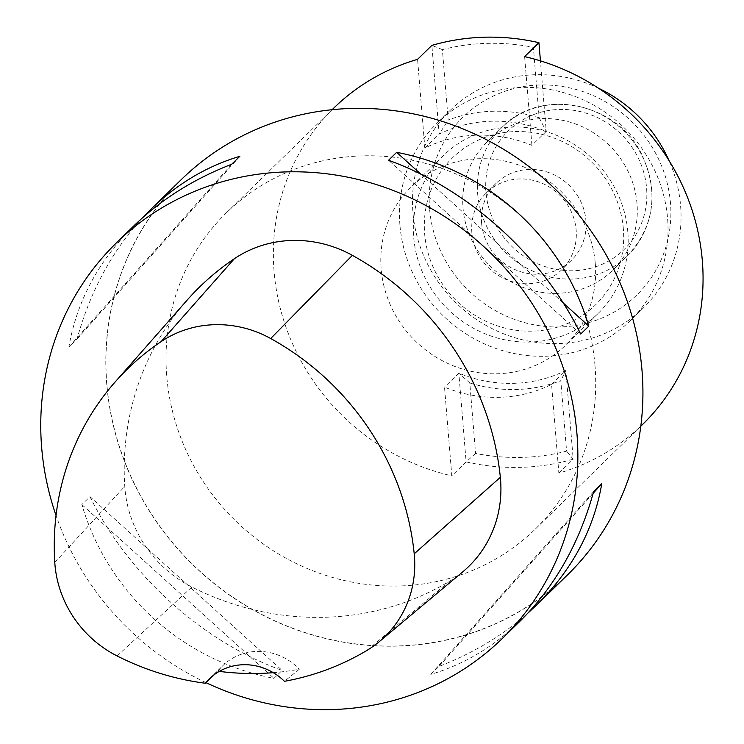 <?xml version="1.0" encoding="UTF-8"?>
<svg xmlns="http://www.w3.org/2000/svg" width="744" height="744" viewBox="0 0 744 744"><rect width="100%" height="100%" fill="white"/><g stroke="black" fill="none" stroke-linecap="round" stroke-linejoin="round"><path stroke-width="0.56" stroke-dasharray="3.72 2.79" d="M471.854 232.667A53.838 50.843 -134.3 0 0 506.376 279.604A53.838 50.843 -134.3 0 0 561.59 269.895A53.838 50.843 -134.3 0 0 576.154 230.026A53.838 50.843 -134.3 0 0 541.623 183.089A53.838 50.843 -134.3 0 0 486.409 192.798A53.838 50.843 -134.3 0 0 471.854 232.667M481.61 223.154A53.838 50.843 -134.3 0 0 516.141 270.081A53.838 50.843 -134.3 0 0 571.355 260.372A53.838 50.843 -134.3 0 0 570.164 186.326A53.838 50.843 -134.3 0 0 496.164 183.284A53.838 50.843 -134.3 0 0 481.61 223.154M623.342 228.827A102.56 96.85 -134.3 0 0 467.223 146.187A102.56 96.85 -134.3 0 0 481.433 319.027A102.56 96.85 -134.3 0 0 623.342 228.827M627.806 231.803A110.531 104.383 -134.3 0 0 556.921 135.464A110.531 104.383 -134.3 0 0 443.582 155.384A110.531 104.383 -134.3 0 0 446.019 307.393A110.531 104.383 -134.3 0 0 597.925 313.643A110.531 104.383 -134.3 0 0 627.806 231.803M595.274 263.534A110.531 104.383 45.7 0 1 565.394 345.374A110.531 104.383 45.7 0 1 452.045 365.304A110.531 104.383 45.7 0 1 381.161 268.956A110.531 104.383 45.7 0 1 411.051 187.116A110.531 104.383 45.7 0 1 524.39 167.186A110.531 104.383 45.7 0 1 595.274 263.534M424.861 148.065L439.174 134.115A134.71 127.215 45.7 0 1 546.236 131.4L531.923 145.359A134.71 127.215 45.7 0 0 424.861 148.065L417.57 59.343M531.923 145.359L524.622 56.628M333.879 107.982A221.061 208.766 -134.3 0 0 283.985 321.222A221.061 208.766 -134.3 0 0 451.813 475.853L444.521 387.131A134.71 127.215 45.7 0 0 551.574 384.416L558.865 473.138A221.061 208.766 -134.3 0 0 642.556 424.499M469.789 382.946A142.997 135.045 -134.3 0 0 560.79 380.64L566.584 451.134A212.765 200.936 45.7 0 1 475.583 453.44L469.789 382.946L458.834 373.172L466.125 461.894L451.813 475.853M475.583 453.44L466.125 461.894A221.061 208.766 -134.3 0 0 573.178 459.178L565.886 370.456L560.79 380.64M558.865 473.138L573.178 459.178L566.584 451.134M594.986 365.509A221.061 208.766 -134.3 0 0 453.226 172.813A221.061 208.766 -134.3 0 0 226.529 212.672A221.061 208.766 -134.3 0 0 231.421 516.689A221.061 208.766 -134.3 0 0 535.215 529.189A221.061 208.766 -134.3 0 0 594.986 365.509M641.877 370.493A276.182 260.819 -134.3 0 0 221.48 147.944A276.182 260.819 -134.3 0 0 259.749 613.381A276.182 260.819 -134.3 0 0 641.877 370.493M551.574 384.416L565.886 370.456A134.71 127.215 45.7 0 1 458.834 373.172L444.521 387.131M539.177 117.812A142.997 135.045 -134.3 0 0 448.176 120.119L442.382 49.625A212.765 200.936 45.7 0 1 533.383 47.318L539.177 117.812L546.236 131.4L540.432 60.869M442.382 49.625L431.883 45.384L439.174 134.115L448.176 120.119M538.935 42.678L533.383 47.318M429.586 209.018A124.341 117.431 45.7 0 1 601.626 99.668A124.341 117.431 45.7 0 1 618.859 309.216A124.341 117.431 45.7 0 1 429.586 209.018M557.21 293.35A89.801 84.807 45.7 0 1 471.129 238.778A89.801 84.807 45.7 0 1 487.32 141.676A89.801 84.807 45.7 0 1 610.74 146.754A89.801 84.807 45.7 0 1 612.721 270.258A89.801 84.807 45.7 0 1 557.21 293.35M598.511 88.22A138.161 130.479 -134.3 0 0 450.306 110.233A138.161 130.479 -134.3 0 0 412.948 212.533A138.161 130.479 -134.3 0 0 501.549 332.959A138.161 130.479 -134.3 0 0 643.235 308.053A138.161 130.479 -134.3 0 0 668.958 160.453M399.937 225.218A138.161 130.479 45.7 0 1 437.295 122.918A138.161 130.479 45.7 0 1 627.173 130.73A138.161 130.479 45.7 0 1 630.224 320.738A138.161 130.479 45.7 0 1 488.538 345.653A138.161 130.479 45.7 0 1 399.937 225.218M567.291 575.103A276.322 260.958 45.7 0 1 283.929 624.923A276.322 260.958 45.7 0 1 106.727 384.053A276.322 260.958 45.7 0 1 181.443 179.453M462.842 571.773A117.44 110.903 45.7 0 1 449.45 581.297A276.322 260.958 45.7 0 1 191.859 587.016A117.44 110.903 45.7 0 1 124.769 486.381A276.322 260.958 45.7 0 1 186.874 300.427M273.281 672.678A269.449 254.467 -134.3 0 0 299.321 669.228L284.45 681.318M214.607 674.389L217.964 671.209A269.449 254.467 -134.3 0 0 219.266 671.386M205.958 682.629A276.322 260.958 45.7 0 1 56.033 515.499M519.889 621.324C493.532 646.852 463.847 664.531 430.823 674.38L438.951 666.447C472.858 653.353 502.535 635.562 527.952 613.075M142.708 217.611C112.121 250.774 90.229 291.267 77.023 339.087L68.894 347.02C76.762 301.274 98.478 260.828 134.041 225.683M89.978 496.639C127.884 574.396 202.154 641.57 282.116 670.418L273.978 678.351C182.41 660.83 108.14 593.656 81.849 504.562L89.978 496.639L282.116 670.418M217.964 671.209A55.261 52.192 45.7 0 1 222.893 665.61A55.261 52.192 45.7 0 1 299.321 669.228M81.849 504.562L273.978 678.351M239.847 156.305L77.023 339.087M231.719 164.238L68.894 347.02M563.264 303.003L420.769 174.115M580.692 334.047L388.554 160.267M438.951 666.447L593.163 493.328M430.823 674.38L593.638 491.598M485.99 192.138A82.9 78.287 45.7 0 1 600.696 119.235A82.9 78.287 45.7 0 1 612.182 258.94A82.9 78.287 45.7 0 1 485.99 192.138M477.676 193.896A89.801 84.807 -134.3 0 0 571.848 279.074A89.801 84.807 -134.3 0 0 627.359 255.983A89.801 84.807 -134.3 0 0 625.379 132.478A89.801 84.807 -134.3 0 0 501.958 127.401A89.801 84.807 -134.3 0 0 477.676 193.896M54.786 562.464L124.769 486.381M366.932 650.414L449.45 581.297M117.115 655.957L191.859 587.016M496.164 183.284L486.409 192.798M571.355 260.372L561.59 269.895M443.582 155.384L411.051 187.116M597.925 313.643L565.394 345.374M332.122 109.703L226.529 212.672M640.798 426.219L535.215 529.189M450.306 110.233L437.295 122.918M643.235 308.053L630.224 320.738M612.721 270.258L627.359 255.983C654.264 226.502 659.119 192.77 641.942 154.789C617.167 102.114 540.349 86.899 501.958 127.401L487.32 141.676M209.231 678.937L222.893 665.61"/><path stroke-width="1.12" d="M640.798 426.219L642.556 424.499A221.061 208.766 -134.3 0 0 702.336 260.819A221.061 208.766 -134.3 0 0 524.622 56.628L538.935 42.678A221.061 208.766 -134.3 0 0 431.883 45.384L417.57 59.343A221.061 208.766 -134.3 0 0 333.879 107.982L332.122 109.703M540.432 60.869L538.935 42.678M668.958 160.453A138.161 130.479 -134.3 0 0 598.511 88.22M56.033 515.499A276.322 260.958 45.7 0 1 41.664 447.507A276.322 260.958 45.7 0 1 116.38 242.897L134.041 225.683C161.141 199.429 193.7 178.951 231.719 164.238L239.847 156.305C206.823 166.154 177.137 183.833 150.772 209.362L181.443 179.453A276.322 260.958 45.7 0 1 561.19 195.077A276.322 260.958 45.7 0 1 567.291 575.103L536.629 605.002C572.183 569.858 593.898 529.412 601.775 483.665L593.638 491.598C579.176 543.762 554.596 587.007 519.889 621.324L502.237 638.547A276.322 260.958 45.7 0 1 205.958 682.629M205.307 683.243A267.989 253.09 45.7 0 1 117.115 655.957A109.108 103.035 45.7 0 1 54.786 562.464A267.989 253.09 45.7 0 1 115.013 382.118L186.874 300.427A276.322 260.958 45.7 0 1 234.379 258.698A117.44 110.903 45.7 0 1 352.368 255.35A276.322 260.958 45.7 0 1 500.34 477.313A117.44 110.903 45.7 0 1 462.842 571.773L379.375 641.57A109.108 103.035 45.7 0 1 366.932 650.414A267.989 253.09 45.7 0 1 284.45 681.318A55.261 52.192 45.7 0 0 209.231 678.937A55.261 52.192 45.7 0 0 205.307 683.243L214.607 674.389M115.013 382.118A267.989 253.09 45.7 0 1 161.085 341.645A109.108 103.035 45.7 0 1 270.704 338.529A267.989 253.09 45.7 0 1 414.213 553.806A109.108 103.035 45.7 0 1 379.375 641.57M219.266 671.386A269.449 254.467 -134.3 0 0 273.281 672.678M116.38 242.897A276.322 260.958 45.7 0 1 496.127 258.531A276.322 260.958 45.7 0 1 502.237 638.547M527.952 613.075L536.629 605.002M588.82 326.123C562.52 237.029 488.259 169.855 396.682 152.334L388.554 160.267C468.515 189.115 542.785 256.289 580.692 334.047L588.82 326.123L563.264 303.003M150.772 209.362L142.708 217.611M420.769 174.115L396.682 152.334M593.163 493.328L601.775 483.665M161.085 341.645L234.379 258.698M270.704 338.529L352.368 255.35M414.213 553.806L500.34 477.313"/></g></svg>
